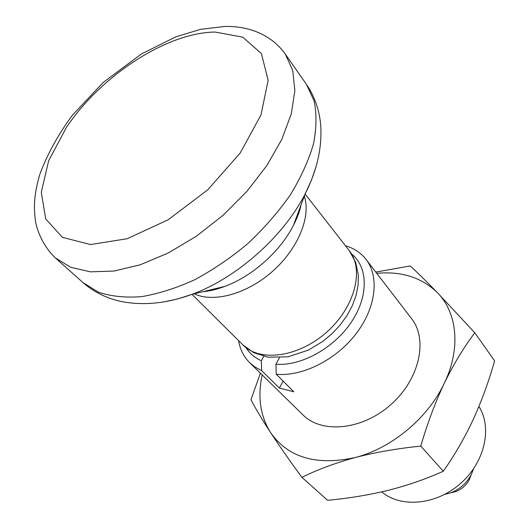 <?xml version="1.0" encoding="UTF-8"?>
<svg xmlns="http://www.w3.org/2000/svg" width="529" height="529" viewBox="0 0 529 529"><rect width="100%" height="100%" fill="white"/><g stroke="black" fill="none" stroke-linecap="round" stroke-linejoin="round"><path stroke-width="0.79" d="M301.92 477.35L327.59 500.302C348.512 498.371 368.786 495.032 388.418 490.29C407.885 485.318 426.182 478.963 443.295 471.227L420.773 446.112C397.669 448.427 375.874 452.222 355.382 457.499C335.148 463.054 317.327 469.673 301.92 477.35C289.786 460.819 279.332 445.874 270.55 432.53C262.053 419.451 255.52 408.52 250.951 399.739L260.4 373.19M375.782 272.071L410.226 265.955C417.474 272.587 426.526 281.488 437.384 292.656L474.817 332.787C463.854 347.249 453.684 364.064 444.3 383.227C435.036 402.953 427.194 423.921 420.773 446.112M443.295 471.227C454.411 455.502 464.363 438.323 473.151 419.676C481.621 401.022 488.776 381.429 494.608 360.89L474.817 332.787M376.747 273.328C401.524 271.027 421.732 277.474 437.384 292.656C457.228 312.599 461.143 348.525 444.3 383.227C428.04 417.956 391.711 448.242 355.382 457.499C316.428 465.963 288.153 457.645 270.55 432.53C260.235 415.92 257.451 396.724 262.186 374.942M345.516 245.826L345.602 245.8C354.086 248.306 360.904 252.849 366.055 259.422C379.591 276.746 376.066 307.878 355.905 333.964C335.829 360.084 302.006 376.86 276.231 374.234L293.807 391.791L279.372 388.068L283.108 381.105M366.055 259.422L411.522 318.544C428.226 339.492 419.629 379.3 390.852 404.612C362.279 430.163 321.731 433.952 302.925 414.862L249.655 362.663L255.19 367.139L261.657 370.624L279.372 388.068M249.655 362.663C243.71 356.731 240.007 349.378 238.553 340.597M478.904 406.49C492.506 427.597 484.855 462.3 460.409 483.618C436.121 505.116 400.823 508.157 381.74 491.884M261.657 370.624L261.326 360.718C254.747 357.769 249.628 353.425 245.978 347.679M279.424 357.783L275.933 364.23L276.231 374.234M66.277 127.668C100.53 75.997 166.575 32.514 215.184 32.057L242.765 37.162L261.405 53.548L268.117 80.289L261.035 114.853L240.133 153.119L207.712 189.851L168.189 219.76L127.244 238.711L90.505 244.55L62.429 237.349L45.719 218.966L41.288 192.338L48.628 160.809L66.277 127.668M471.041 475.181L469.435 479.406C466.393 485.179 461.824 489.232 455.727 491.567L451.343 492.658M473.501 468.919L471.286 474.539C466.71 483.222 459.84 489.312 450.675 492.823L444.836 494.344M261.326 360.718L263.726 356.334M351.613 253.986C368.177 267.218 368.812 296.26 351.269 322.247C333.859 348.274 301.041 366.293 275.933 364.23M285.276 54.064L292.729 70.377L294.871 90.532L291.3 113.795L281.904 139.173L266.92 165.465L246.964 191.326L222.993 215.369L196.259 236.298L168.202 253.027L140.311 264.764L113.993 271.06L90.466 271.833L70.714 267.297L55.406 257.954C44.337 247.512 37.294 232.185 35.489 221.182C33.539 206.429 34.015 194.546 39.82 174.352C47.345 154.217 58.21 134.498 72.407 115.196L103.241 82.412L141.336 54.004L175.859 36.812L200.716 29.3L224.805 26.45C247.235 25.928 270.709 33.625 285.276 54.064L306.456 84.409L314.107 100.841C316.792 113.702 316.573 128.104 313.459 144.033C308.605 160.578 300.902 177.519 290.342 194.87C278.287 212.063 264.15 228.27 247.949 243.499C230.889 257.775 213.108 269.869 194.599 279.788C176.117 288.199 158.376 293.826 141.369 296.67C125.181 297.867 110.859 296.366 98.407 292.16L83.007 282.605L55.406 257.954M316.064 166.734L311.442 180.23L305.088 194.031C283.59 236.43 236.675 278.042 192.014 294.329L177.552 298.991L163.593 301.966M301.246 204.353L298.131 214.8L293.383 225.48C280.152 251.566 252.108 276.436 224.633 286.46L213.458 289.905L202.713 291.75M304.307 196.12C311.211 216.487 298.177 248.67 272.6 271.298C247.083 293.992 213.577 303.091 194.176 293.807M305.094 194.017L349.219 250.574C364.534 269.426 354.959 307.263 326.624 332.205C298.482 357.359 259.772 362.352 242.877 344.895L191.994 294.336M306.456 84.409C314.563 96.311 319.311 109.807 320.68 124.89C322.234 147.565 317.03 170.609 305.088 194.031L293.383 225.48C297.351 217.769 299.897 210.926 301.021 204.954M83.007 282.605C93.858 292.074 106.686 298.396 121.505 301.563C143.828 305.802 167.329 303.395 192.014 294.329L224.633 286.46C216.506 289.482 209.405 291.195 203.334 291.598M349.219 250.574L355.627 262.205L358.305 274.776L358.126 284.946L356.103 295.314L352.327 305.63L346.938 315.648L340.081 325.11L331.967 333.773L322.816 341.397L308.44 350.072L288.067 356.804L268.124 357.207L253.827 352.731L242.877 344.895M469.435 479.406L471.286 474.539M455.727 491.567L450.675 492.823"/></g></svg>
